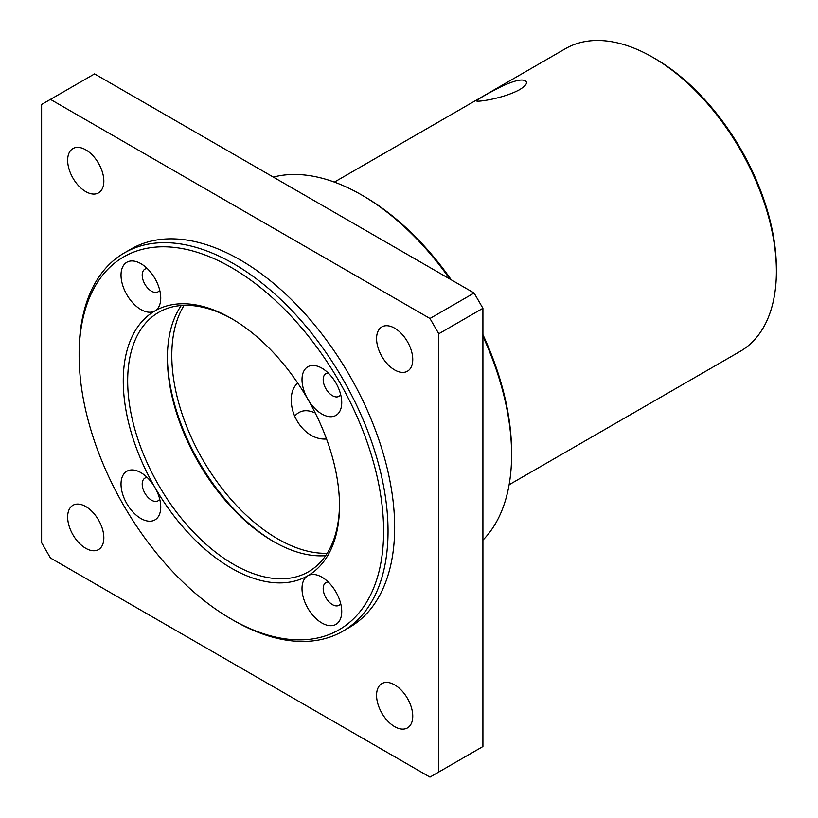<?xml version="1.0" encoding="UTF-8"?>
<svg xmlns="http://www.w3.org/2000/svg" width="818" height="818" viewBox="0 0 818 818"><rect width="100%" height="100%" fill="white"/><g stroke="black" fill="none" stroke-linecap="round" stroke-linejoin="round"><path stroke-width="1.23" d="M776.384 271.361L776.384 268.805A171.627 99.09 -120 0 0 655.024 58.61L652.815 57.342A174.745 100.89 60 0 1 776.384 271.361A174.745 100.89 60 0 1 740.188 351.351L509.113 484.757M334.378 182.097L565.442 48.681A174.745 100.89 60 0 1 652.815 57.342L655.024 58.61M315.247 412.967C306.678 409.153 299.838 410.186 294.725 416.076M519.328 89.827C501.771 99.182 475.125 102.342 476.71 100.829C478.049 99.05 486.004 94.428 500.565 86.953C515.831 79.683 524.522 78.15 526.639 82.352C526.587 84.418 524.144 86.912 519.328 89.827M482.917 336.362A212.189 122.506 60 0 1 511.598 454.798L511.598 452.252A209.071 120.706 -120 0 0 482.917 334.644M451.28 279.838A209.071 120.706 -120 0 0 363.765 196.197L361.556 194.919A212.189 122.506 60 0 1 361.566 194.919A212.189 122.506 60 0 1 449.788 278.979M511.598 454.798A212.189 122.506 60 0 1 482.917 540.115M273.335 177.097A212.189 122.506 60 0 1 361.556 194.919L363.765 196.197M326.535 439C307.067 440.513 290.738 418.693 291.361 399.726C291.188 392.65 293.294 387.088 297.701 383.018M327.21 553.275A149.786 86.473 60 0 1 202.823 459.818A149.786 86.473 60 0 1 184.081 305.359M167.393 356.72A152.905 88.283 -120 0 0 274.398 542.048M474.092 293.008L94.571 73.896L50.45 99.377L429.961 318.488L438.785 333.775L482.917 308.294L474.092 293.008L429.961 318.488M50.45 99.377L41.616 104.469L41.616 542.702L50.45 557.988L429.961 777.1L482.917 746.527L482.917 308.294M328.202 373.008A13.108 7.567 -120 0 0 325.912 373.621A13.108 7.567 -120 0 0 323.897 384.123A13.108 7.567 -120 0 0 332.466 395.677A13.108 7.567 -120 0 0 339.01 396.321A13.108 7.567 -120 0 0 340.697 394.644M307.824 399.194A28.088 16.217 60 0 1 303.529 371.72A28.088 16.217 60 0 1 321.873 368.161A28.088 16.217 60 0 1 341.73 402.548A28.088 16.217 60 0 1 321.873 414.02A28.088 16.217 60 0 1 307.824 399.194A152.905 88.283 -120 0 0 231.382 318.488A152.905 88.283 -120 0 0 154.929 310.922A28.088 16.217 60 0 1 140.88 309.531A28.088 16.217 60 0 1 121.023 275.134A28.088 16.217 60 0 1 140.89 263.662A28.088 16.217 60 0 1 160.747 298.059A28.088 16.217 60 0 1 154.929 310.922A152.905 88.283 -120 0 0 154.929 487.477A28.088 16.217 60 0 1 160.747 507.048A28.088 16.217 60 0 1 140.88 518.51A28.088 16.217 60 0 1 121.023 484.113A28.088 16.217 60 0 1 140.89 472.651A28.088 16.217 60 0 1 154.929 487.477A152.905 88.283 -120 0 0 307.824 575.749A28.088 16.217 60 0 1 321.873 577.14A28.088 16.217 60 0 1 341.73 611.537A28.088 16.217 60 0 1 321.873 622.999A28.088 16.217 60 0 1 303.519 598.255A28.088 16.217 60 0 1 307.824 575.749A152.905 88.283 -120 0 0 339.501 505.759A152.905 88.283 -120 0 0 307.824 399.194M147.22 268.519A13.108 7.567 -120 0 0 144.919 269.132A13.108 7.567 -120 0 0 142.915 279.633A13.108 7.567 -120 0 0 151.473 291.177A13.108 7.567 -120 0 0 158.027 291.832A13.108 7.567 -120 0 0 159.704 290.155M147.22 477.507A13.108 7.567 -120 0 0 144.919 478.121A13.108 7.567 -120 0 0 142.915 488.622A13.108 7.567 -120 0 0 151.473 500.166A13.108 7.567 -120 0 0 158.027 500.82A13.108 7.567 -120 0 0 159.704 499.133M328.202 581.997A13.108 7.567 -120 0 0 325.912 582.61A13.108 7.567 -120 0 0 323.897 593.111A13.108 7.567 -120 0 0 332.466 604.655A13.108 7.567 -120 0 0 339.01 605.31A13.108 7.567 -120 0 0 340.697 603.623M124.367 252.895L130.992 249.071A218.426 126.115 60 0 1 349.419 375.186A218.426 126.115 60 0 1 349.419 627.406L342.803 631.23A218.426 126.115 -120 0 0 342.803 379A218.426 126.115 -120 0 0 124.367 252.895A218.426 126.115 -120 0 0 79.131 352.885L79.131 355.431A215.308 124.305 60 0 1 231.382 267.537A215.308 124.305 60 0 1 383.622 531.23A215.308 124.305 60 0 1 231.382 619.134A215.308 124.305 60 0 1 231.371 619.134A215.308 124.305 60 0 1 79.131 355.431M233.58 620.412L231.371 619.134L233.58 620.412A218.426 126.115 -120 0 0 342.803 631.23M181.238 305.523A149.786 86.473 -120 0 0 167.393 357.987A149.786 86.473 -120 0 0 273.304 541.424L273.304 541.424A149.786 86.473 -120 0 0 325.656 555.667M339.49 504.471A149.786 86.473 60 0 1 308.478 571.772A149.786 86.473 60 0 1 233.58 564.359A149.786 86.473 60 0 1 135.737 432.364A149.786 86.473 60 0 1 158.692 312.343A149.786 86.473 60 0 1 232.486 319.132M394.654 726.65A25.583 14.775 60 0 1 377.947 704.104A25.583 14.775 60 0 1 381.863 683.603A25.583 14.775 60 0 1 394.654 684.87A25.583 14.775 60 0 1 411.372 707.417A25.583 14.775 60 0 1 407.456 727.918A25.583 14.775 60 0 1 394.654 726.65M394.654 369.951A25.583 14.775 60 0 1 377.947 347.405A25.583 14.775 60 0 1 381.863 326.903A25.583 14.775 60 0 1 394.654 328.171A25.583 14.775 60 0 1 411.372 350.717A25.583 14.775 60 0 1 407.456 371.219A25.583 14.775 60 0 1 394.654 369.951M85.747 191.606A25.583 14.775 60 0 1 69.029 169.06A25.583 14.775 60 0 1 72.955 148.559A25.583 14.775 60 0 1 85.747 149.827A25.583 14.775 60 0 1 102.465 172.373A25.583 14.775 60 0 1 98.549 192.874A25.583 14.775 60 0 1 85.747 191.606M85.747 548.305A25.583 14.775 60 0 1 69.029 525.759A25.583 14.775 60 0 1 72.955 505.258A25.583 14.775 60 0 1 85.747 506.526A25.583 14.775 60 0 1 102.465 529.072A25.583 14.775 60 0 1 98.549 549.573A25.583 14.775 60 0 1 85.747 548.305M438.785 772.008L438.785 333.775"/></g></svg>

